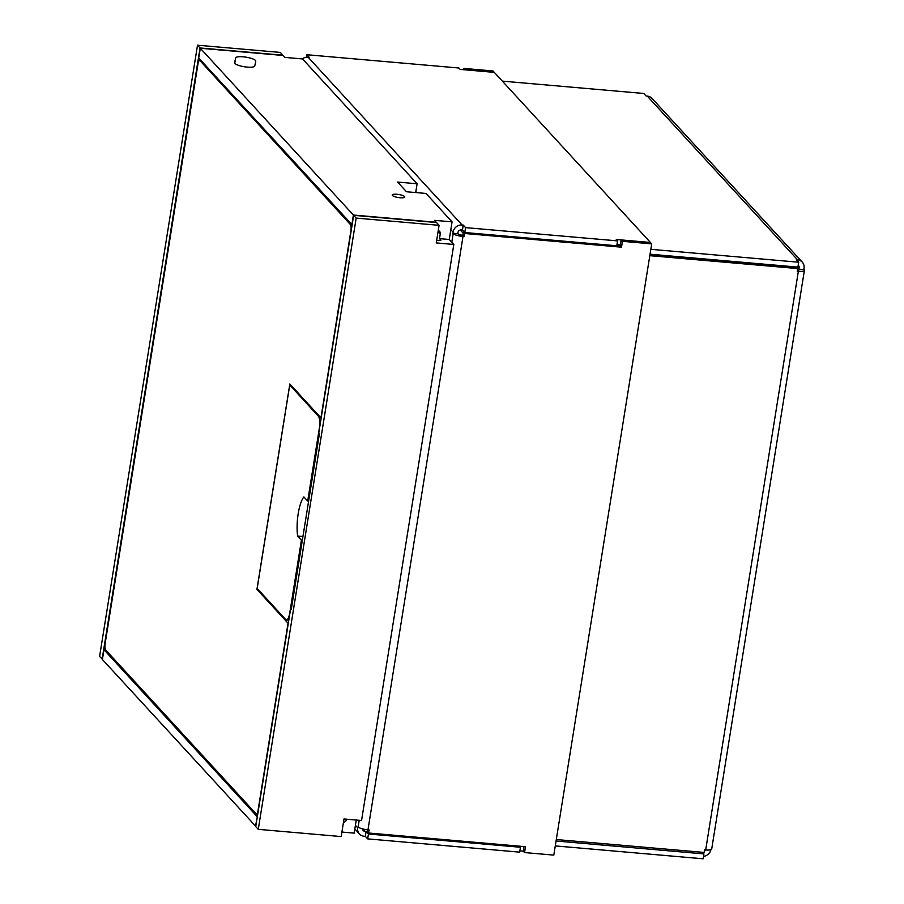 <?xml version="1.0" encoding="UTF-8"?>
<svg xmlns="http://www.w3.org/2000/svg" width="904" height="904" viewBox="0 0 904 904"><rect width="100%" height="100%" fill="white"/><g stroke="black" fill="none" stroke-linecap="round" stroke-linejoin="round"><path stroke-width="1.36" d="M702.419 852.291L703.911 853.907L556.062 841.014M649.818 255.674L797.667 268.567L797.249 271.166L798.368 271.256A8.159 1.944 9.1 0 0 804.402 270.341L711.708 849.025A8.159 1.944 -170.9 0 1 705.685 849.952A3.062 2.848 -42.5 0 1 704.352 851.161M555.282 845.907L703.12 858.8L703.911 853.907M703.515 856.348A8.159 7.582 137.5 0 0 710.894 849.692M502.364 81.134L643.817 93.474L646.145 96.005L647.264 96.106A8.159 7.582 -42.5 0 1 652.021 98.412L802.243 262.092A8.159 7.582 137.5 0 1 804.029 268.285L803.848 269.415L799.272 269.302A3.062 0.734 -170.9 0 1 799.362 269.528A3.062 0.734 -170.9 0 1 797.452 269.9M650.021 254.419L796.39 267.188L797.667 268.567M798.368 271.256L705.685 849.952L704.555 849.85L704.148 852.438L556.299 839.545M804.402 270.341A8.159 1.944 9.1 0 0 804.142 269.731L803.848 269.415M798.198 265.267A3.062 2.848 -42.5 0 1 799.159 267.866L798.978 268.985M650.835 249.323L798.684 262.216L796.356 259.685L797.486 259.787A8.159 7.582 137.5 0 1 802.243 262.092M460.26 229.989L463.187 233.187M650.055 254.205L797.904 267.109L798.684 262.216M256.374 813.984A5.096 1.435 -85 0 1 256.035 813.792L105.61 649.897A5.096 1.435 -85 0 1 105.124 643.625L197.942 64.15A5.096 1.435 -85 0 1 199.648 60.455A5.096 1.435 -85 0 1 199.987 60.647L350.413 224.542A5.096 1.435 -85 0 1 350.899 230.814L320.943 417.863L289.845 383.974L256.939 589.351L288.048 623.24L258.081 810.289A5.096 1.435 -85 0 1 256.374 813.984L257.73 814.097M258.092 589.453L256.939 589.351M302.343 540.253L301.416 540.174L289.834 612.55A10.204 2.859 -85 0 1 286.41 619.941L288.805 620.155M286.41 619.941A10.204 2.859 -85 0 1 285.72 619.568L257.165 588.447L289.743 385.014L318.31 416.134A10.204 2.859 -85 0 1 319.281 428.688L307.688 501.053L308.614 501.132M301.416 540.174L297.608 536.027A25.493 7.153 95 0 1 303.88 496.906L307.688 501.053M290.896 385.115L289.743 385.014M297.608 536.027L302.942 536.49M524.015 846.573L523.269 851.184L524.546 852.562L553.802 855.116L651.705 243.865L622.449 241.311L621.184 239.933L650.439 242.487L651.705 243.865M524.546 852.562L525.484 846.698L368.595 833.013L367.329 831.635L367.623 829.804M463.571 69.698L463.775 68.421L493.03 70.975L650.428 242.464L616.291 239.492L617.568 240.882L465.571 227.627L463.243 225.096L462.125 224.994A8.159 7.582 137.5 0 0 453.062 232.147L453.175 233.582A8.159 1.944 9.1 0 0 463.006 236.475L464.136 236.577L464.622 233.492L621.511 247.176L620.234 245.798L621.184 239.933M620.234 245.798L616.833 245.504M464.498 232.215L463.356 232.113L462.859 235.198L461.741 235.096A3.062 0.734 -170.9 0 1 458.057 234.012L457.944 232.565A3.062 2.848 -42.5 0 1 461.334 229.887L462.464 229.989L464.78 232.52L616.788 245.775L617.568 240.882M354.843 828.911L359.453 833.951A8.159 7.582 137.5 0 1 357.668 827.748L358.142 826.945A8.159 1.944 -170.9 0 0 367.973 829.838L369.092 829.94L368.595 833.013M302.298 58.918A8.159 7.582 -42.5 0 1 308.094 57.178L309.213 57.268L306.897 54.737L458.893 68.003L460.181 69.393L494.318 72.376L465.04 69.811L463.775 68.421M616.991 244.509L620.393 244.803M465.571 227.627L464.78 232.52M463.243 225.096L462.464 229.989M452.881 233.266L457.763 233.695M464.136 236.577L462.859 235.198M464.622 233.492L463.356 232.113M621.511 247.176L622.449 241.311M359.453 833.951A8.159 7.582 137.5 0 0 364.21 836.256L365.34 836.347L366.12 831.465L365.001 831.364A3.062 2.848 -42.5 0 1 362.515 828.889M519.461 846.178L520.444 847.251L368.448 833.996L366.12 831.465M523.269 851.172L519.868 850.879M365.34 836.347L367.657 838.878L519.664 852.144L520.444 847.251M367.657 838.878L368.448 833.996M306.897 54.737L306.501 57.201M356.266 820.041L354.165 833.126L341.904 832.053M415.693 192.552L417.106 183.761L397.59 182.066L406.484 191.75L425.987 193.445L452.068 221.875L449.254 239.47L453.819 244.453L361.555 820.504L343.995 818.967L341.181 836.573L258.273 829.341L255.742 826.572L290.591 608.968L291.325 609.036M417.106 183.761L302.535 58.941L284.986 57.415L283.201 55.472L200.304 48.24L353.396 215.039L436.293 222.271L434.519 220.339L452.068 221.875M102.434 659.242L99.598 656.451L197.513 45.2L280.409 52.432L282.907 55.449M197.513 45.2L200.044 47.968L282.952 55.2M102.141 659.219L200.044 47.968M436.666 240.407L438.609 240.577A3.062 0.734 -170.9 0 0 440.869 240.238A3.062 0.734 -170.9 0 0 440.768 240.012L439.502 238.622L440.282 233.729A3.062 2.848 -42.5 0 0 438.237 230.61M343.475 822.244A3.062 2.848 -42.5 0 0 346.447 819.555L346.503 819.193M234.633 62.704L235.639 57.946A10.204 2.429 -170.9 0 1 246.148 57.189A10.204 2.429 -170.9 0 1 255.775 61.201A10.204 2.429 -170.9 0 1 255.764 61.223L254.758 65.992A10.204 2.429 -170.9 0 1 245.73 66.953A10.204 2.429 -170.9 0 1 234.938 63.495A10.204 2.429 -170.9 0 1 234.622 62.738A10.204 2.429 -170.9 0 1 234.633 62.704L234.622 62.76M400.099 197.739A6.373 1.525 -170.9 0 1 392.212 195.004A6.373 1.525 -170.9 0 1 396.924 194.281A6.373 1.525 -170.9 0 1 404.8 197.015A6.373 1.525 -170.9 0 1 400.099 197.739M200.304 48.24L198.733 58.025L352.119 224.847M449.254 239.47L439.502 238.622M258.273 829.341L356.187 218.09L439.084 225.322L436.27 242.927L453.819 244.453M255.775 826.324L102.401 659.502L103.96 649.716L105.576 649.863M255.482 826.301L257.346 816.549M257.052 816.515L103.96 649.716M356.187 218.09L353.645 215.321L436.553 222.553L439.084 225.322M353.645 215.321L318.784 432.926L319.428 433.615L291.224 609.658L290.591 608.968M353.396 215.039L351.825 224.825M797.983 266.59L799.159 267.866M647.264 96.106L797.486 259.787M351.667 224.644L350.413 224.542M199.987 60.647L201.242 60.749M319.451 416.236L318.31 416.134M415.851 191.591L416.823 192.642M450.825 229.695L453.062 232.147M453.175 233.582L451.797 242.238M359.204 820.29L358.142 826.945M357.668 827.748L355.419 825.307M462.125 224.994L308.094 57.178M367.973 829.838L463.006 236.475M365.001 831.364L362.798 828.968M438.112 231.379L440.282 233.729M235.639 57.946L234.78 63.291M199.648 60.455L201.083 60.579"/></g></svg>
